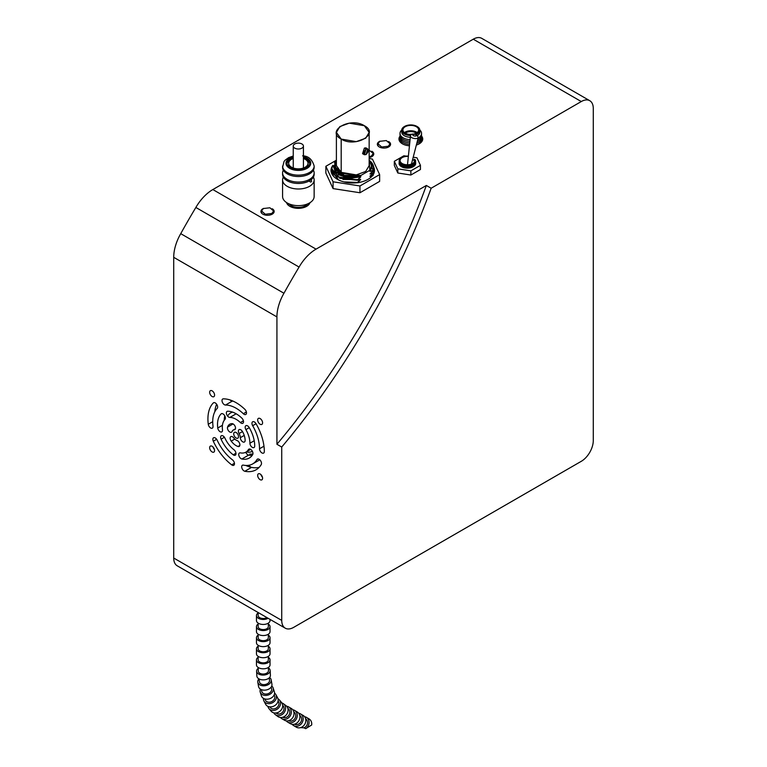 <?xml version="1.0" encoding="UTF-8"?>
<svg xmlns="http://www.w3.org/2000/svg" width="767" height="767" viewBox="0 0 767 767"><rect width="100%" height="100%" fill="white"/><g stroke="black" fill="none" stroke-linecap="round" stroke-linejoin="round"><path stroke-width="1.15" d="M260.128 424.237A3.48 2.013 -120 0 0 261.863 424.41A3.48 2.013 -120 0 0 261.863 420.393A3.48 2.013 -120 0 0 258.383 418.379A3.48 2.013 -120 0 0 257.856 421.169A3.48 2.013 -120 0 0 260.128 424.237M581.281 461.312A16.97 9.798 120 0 0 593.284 440.526L593.284 108.483A16.97 9.798 120 0 0 589.775 100.707A16.97 9.798 120 0 0 581.281 101.551L431.15 188.231A509.183 293.982 -60 0 1 281.729 447.036L281.729 620.398A16.97 9.798 120 0 0 285.247 628.173A16.97 9.798 120 0 0 293.732 627.329L581.281 461.312M431.15 188.231L426.347 185.461L316.052 249.141A33.949 19.597 120 0 0 299.082 267.06A509.183 293.982 120 0 0 283.953 293.253L180.744 233.657A33.949 19.597 120 0 0 173.716 257.319L173.716 558.04A16.97 9.798 120 0 0 177.225 565.806L285.247 628.173M281.729 447.036L276.925 444.266A509.183 293.982 -60 0 0 426.347 185.461M283.953 293.253A33.949 19.597 120 0 0 276.925 316.905L276.925 444.266M299.082 267.06L195.863 207.464A509.183 293.982 120 0 0 180.744 233.657M589.775 100.707L481.753 38.35A16.97 9.798 120 0 0 473.268 39.194L212.843 189.554A33.949 19.597 120 0 0 195.863 207.464M400.038 136.123A11.879 6.855 0 0 0 398.955 138.98A11.879 6.855 0 0 0 402.435 143.832A11.879 6.855 0 0 0 409.453 145.797M416.337 145.059A11.879 6.855 0 0 0 422.722 138.98A11.879 6.855 0 0 0 421.495 135.951M369.157 157.59A6.615 3.825 0 0 0 373.769 153.946A6.615 3.825 0 0 0 371.784 151.224M286.532 202.546A11.879 6.855 0 0 0 289.868 206.333A11.879 6.855 0 0 0 301.815 208.03A11.879 6.855 0 0 0 309.954 202.699M263.589 208.394A6.615 3.825 0 0 0 260.924 211.462A6.615 3.825 0 0 0 262.86 214.166A6.615 3.825 0 0 0 270.07 214.99A6.615 3.825 0 0 0 274.164 211.462A6.615 3.825 0 0 0 272.18 208.729M412.387 163.639A8.312 4.803 0 0 0 411.63 163.352A8.312 4.803 0 0 1 412.387 163.639M380.001 141.186A6.615 3.825 0 0 0 379.272 146.948A6.615 3.825 0 0 0 388.658 146.938A6.615 3.825 0 0 0 388.591 141.521M222.488 429.875A3.394 1.956 60 0 1 221.816 431.879A3.394 1.956 60 0 1 219.381 431.15A3.394 1.956 60 0 1 217.751 428.005A26.308 15.187 60 0 1 221.069 413.94A3.394 1.956 60 0 1 221.318 413.749A3.394 1.956 60 0 1 224.578 415.484A3.394 1.956 60 0 1 224.952 419.444A19.52 11.265 -120 0 0 222.488 429.875M224.779 415.829A26.308 15.187 -120 0 0 224.242 420.287M236.993 440.507A3.394 1.956 60 0 1 239.601 443.403A3.394 1.956 60 0 1 239.189 446.442A3.394 1.956 60 0 1 237.991 446.499A12.732 7.354 60 0 1 231.222 441.14A3.394 1.956 60 0 1 230.829 436.634A3.394 1.956 60 0 1 233.83 438.005A5.944 3.432 -120 0 0 236.993 440.507M239.093 433.537A3.394 1.956 60 0 1 239.093 429.616A3.394 1.956 60 0 1 242.487 431.581A12.732 7.354 60 0 1 245.124 440.45A3.394 1.956 60 0 1 244.424 442.003A3.394 1.956 60 0 1 241.806 441.092A3.394 1.956 60 0 1 240.32 437.679A5.944 3.432 -120 0 0 239.093 433.537L242.487 431.581M229.86 417.44A3.394 1.956 60 0 1 226.821 414.851A3.394 1.956 60 0 1 227.07 411.4A3.394 1.956 60 0 1 227.674 411.237A26.308 15.187 60 0 1 241.873 418.149A3.394 1.956 60 0 1 242.823 423.288A3.394 1.956 60 0 1 240.387 422.559A19.52 11.265 -120 0 0 229.86 417.44L236.159 413.797M225.498 405.043A3.394 1.956 60 0 1 222.468 402.454A3.394 1.956 60 0 1 222.708 399.003A3.394 1.956 60 0 1 223.322 398.85A39.884 23.029 60 0 1 244.836 409.31A3.394 1.956 60 0 1 245.795 414.458A3.394 1.956 60 0 1 243.35 413.729A33.096 19.108 -120 0 0 225.498 405.043L232.219 401.16A33.096 19.108 60 0 1 233.216 401.189M230.081 399.962A3.394 1.956 -120 0 0 232.219 401.16M236.121 438.024A3.394 1.956 60 0 1 233.906 435.033A3.394 1.956 60 0 1 234.424 432.32A3.394 1.956 60 0 1 236.121 432.483A3.394 1.956 60 0 1 238.336 435.474A3.394 1.956 60 0 1 237.818 438.197A3.394 1.956 60 0 1 236.121 438.024M248.422 449.587A3.394 1.956 60 0 1 248.863 449.146A3.394 1.956 60 0 1 251.969 450.651A3.394 1.956 60 0 1 252.698 454.572A26.308 15.187 60 0 1 249.275 458.043A26.308 15.187 60 0 1 241.873 459.002A3.394 1.956 60 0 1 239.083 456.202A3.394 1.956 60 0 1 239.429 453A3.394 1.956 60 0 1 240.387 452.875A19.52 11.265 -120 0 0 245.881 452.156A19.52 11.265 -120 0 0 248.422 449.587L249.467 448.983M245.766 452.223A3.394 1.956 -120 0 0 248.594 455.119A26.308 15.187 -120 0 0 252.199 455.339M232.459 459.836A3.394 1.956 60 0 1 234.366 462.817A3.394 1.956 60 0 1 233.782 465.291A3.394 1.956 60 0 1 231.711 464.869A39.884 23.029 60 0 1 213.303 441.226A3.394 1.956 60 0 1 213.552 437.775A3.394 1.956 60 0 1 217.186 440.21A33.096 19.108 -120 0 0 232.459 459.836M233.964 449.75A3.394 1.956 60 0 1 235.872 452.731A3.394 1.956 60 0 1 235.287 455.205A3.394 1.956 60 0 1 233.216 454.793A26.308 15.187 60 0 1 221.069 439.194A3.394 1.956 60 0 1 221.318 435.742A3.394 1.956 60 0 1 224.952 438.178A19.52 11.265 -120 0 0 233.964 449.75M213.005 426.136A3.394 1.956 60 0 1 212.334 428.139A3.394 1.956 60 0 1 209.899 427.411A3.394 1.956 60 0 1 208.269 424.266A39.884 23.029 60 0 1 213.303 402.943A3.394 1.956 60 0 1 213.552 402.752A3.394 1.956 60 0 1 216.802 404.477A3.394 1.956 60 0 1 217.186 408.437A33.096 19.108 -120 0 0 213.005 426.136M216.63 404.219A39.884 23.029 -120 0 0 214.789 411.831A39.884 23.029 -120 0 1 216.63 404.219M232.123 431.447A3.394 1.956 60 0 1 231.538 432.214A3.394 1.956 60 0 1 228.585 430.91A3.394 1.956 60 0 1 227.559 427.104A12.732 7.354 60 0 1 229.755 424.228A12.732 7.354 60 0 1 232.037 423.633A3.394 1.956 60 0 1 235.066 426.222A3.394 1.956 60 0 1 234.827 429.673A3.394 1.956 60 0 1 234.213 429.836A5.944 3.432 -120 0 0 233.149 430.114A5.944 3.432 -120 0 0 232.123 431.447M252.669 425.704A3.394 1.956 60 0 1 252.669 421.783A3.394 1.956 60 0 1 256.063 423.739A39.884 23.029 60 0 1 264.327 451.542A3.394 1.956 60 0 1 263.618 453.096A3.394 1.956 60 0 1 261.01 452.185A3.394 1.956 60 0 1 259.524 448.762A33.096 19.108 -120 0 0 252.669 425.704L256.063 423.739M245.881 429.616A3.394 1.956 60 0 1 245.881 425.704A3.394 1.956 60 0 1 249.275 427.66A26.308 15.187 60 0 1 254.721 445.991A3.394 1.956 60 0 1 254.021 447.545A3.394 1.956 60 0 1 251.403 446.643A3.394 1.956 60 0 1 249.927 443.221A19.52 11.265 -120 0 0 245.881 429.616L249.275 427.66M260.128 479.672A3.48 2.013 -120 0 0 261.863 479.845A3.48 2.013 -120 0 0 261.863 475.828A3.48 2.013 -120 0 0 258.383 473.814A3.48 2.013 -120 0 0 257.856 476.604A3.48 2.013 -120 0 0 260.128 479.672M212.123 396.52A3.48 2.013 -120 0 0 213.859 396.692A3.48 2.013 -120 0 0 213.859 392.675A3.48 2.013 -120 0 0 210.379 390.671A3.48 2.013 -120 0 0 209.842 393.452A3.48 2.013 -120 0 0 212.123 396.52M243.35 465.128A33.096 19.108 -120 0 0 252.669 463.92A33.096 19.108 -120 0 0 256.974 459.558A3.394 1.956 60 0 1 257.415 459.117A3.394 1.956 60 0 1 260.521 460.631A3.394 1.956 60 0 1 261.25 464.553A39.884 23.029 60 0 1 256.063 469.797A39.884 23.029 60 0 1 244.836 471.264A3.394 1.956 60 0 1 242.046 468.464A3.394 1.956 60 0 1 242.401 465.253A3.394 1.956 60 0 1 243.35 465.128M212.123 451.955A3.48 2.013 -120 0 0 213.859 452.127A3.48 2.013 -120 0 0 213.859 448.11A3.48 2.013 -120 0 0 210.379 446.097A3.48 2.013 -120 0 0 209.842 448.887A3.48 2.013 -120 0 0 212.123 451.955M249.083 465.233A3.394 1.956 -120 0 0 251.557 467.381A39.884 23.029 -120 0 0 259.141 467.362A39.884 23.029 -120 0 1 245.747 465.444M259.792 459.788A33.096 19.108 60 0 1 259.39 460.037L252.669 463.92M309.695 163.812A11.371 6.567 180 0 0 303.425 158.491A9.674 5.59 180 0 1 308.037 163.256A9.674 5.59 180 0 1 298.363 168.845A9.674 5.59 180 0 1 288.689 163.256A9.674 5.59 180 0 1 293.243 158.51M313.396 177.11A15.781 9.118 180 0 1 314.144 179.881L314.144 196.515A15.781 9.118 180 0 1 298.363 205.633A15.781 9.118 180 0 1 282.582 196.515L282.582 179.881A15.781 9.118 180 0 1 283.33 177.11M314.144 179.881A15.781 9.118 180 0 1 298.363 188.998A15.781 9.118 180 0 1 282.582 179.881M311.162 179.679C311.891 181.29 311.632 182.067 310.395 182.009L309.206 181.137M313.396 170.188A15.781 9.118 180 0 1 314.144 172.959L314.144 174.339A15.781 9.118 180 0 1 298.363 183.457A15.781 9.118 180 0 1 282.582 174.339L282.582 172.959A15.781 9.118 180 0 1 283.33 170.188M314.144 172.959A15.781 9.118 180 0 1 298.363 182.067A15.781 9.118 180 0 1 282.582 172.959M282.582 166.027A15.781 9.118 180 0 0 298.363 175.144A15.781 9.118 180 0 0 314.144 166.027L314.144 167.417A15.781 9.118 180 0 1 298.363 176.525A15.781 9.118 180 0 1 282.582 167.417L284.03 161.492L285.103 160.178L288.603 157.647L293.243 156.017M303.425 157.379A11.371 6.567 180 0 1 309.734 163.256A11.371 6.567 180 0 1 298.363 169.823A11.371 6.567 180 0 1 286.992 163.256A11.371 6.567 180 0 1 293.243 157.388M287.031 163.812A11.371 6.567 180 0 1 293.243 158.501M308.037 163.256L308.037 164.368A9.674 5.59 180 0 1 303.262 169.181M293.464 169.181A9.674 5.59 180 0 1 288.689 164.368L288.689 163.256M289.015 203.859A10.182 5.877 -0 0 0 298.305 207.378A10.182 5.877 -0 0 0 307.644 203.888M294.739 143.985A5.091 2.943 -0 0 0 293.243 146.066A5.091 2.943 -0 0 0 298.334 148.999A5.091 2.943 -0 0 0 303.425 146.066A5.091 2.943 -0 0 0 300.29 143.343A5.091 2.943 -0 0 0 294.739 143.985M369.157 150.188L373.241 153.486L371.477 155.95L369.157 156.784M379.742 141.329L386.319 140.572L390.048 143.784L388.275 146.248L381.698 147.005L377.978 143.784L379.742 141.329M263.33 208.538L269.907 207.78L273.627 211.002L271.863 213.466L265.286 214.223L261.557 211.002L263.33 208.538M341.19 139.086C355.418 148.127 380.01 133.918 364.354 125.711C350.135 116.67 325.534 130.869 341.19 139.086L356.281 141.636L365.667 138.223L369.157 132.394L364.354 125.711L349.273 123.161L339.877 126.565L336.397 132.394L341.19 139.086L341.19 172.345L341.19 139.086M369.157 132.394L369.157 165.653L365.667 171.482L356.281 174.895L341.19 172.345L336.397 165.653L336.397 132.394M366.06 149.076C362.992 152.671 362.992 154.503 366.06 154.56C369.128 150.965 369.128 149.134 366.06 149.076L364.383 154.733L366.06 154.56L367.738 148.913L366.06 149.076L364.354 148.089L366.06 149.076M364.383 154.733L362.551 153.678L364.354 148.089L365.917 147.858L367.738 148.913M332.197 166.947L331.9 168.913L339.791 177.992L357.499 179.938L360.778 176.554L344.191 176.391L333.933 166.707L336.397 160.284L334.057 166.899L338.947 173.045L360.778 175.499L369.828 170.274L369.157 160.284L371.612 165.653L369.828 171.233L373.107 170.495L373.654 167.762L370.806 161.693C373.51 164.454 374.277 167.388 373.107 170.495L369.991 171.434L371.209 168.769M373.107 172.997L373.567 169.076L373.107 173.313L369.991 173.956L373.107 172.997M342.935 179.43L360.615 179.651L357.499 182.776L343.894 181.894L357.499 182.46L360.615 179.296L357.499 180.255L339.791 178.308L331.9 169.085M373.654 170.178L373.107 173.313L369.991 176.122L373.107 175.518L369.991 176.477L370.557 175.633M338.554 179.938L331.986 170.332L331.9 171.434L338.535 179.919M333.587 176.352L331.9 171.597M373.644 172.863L373.587 173.994M373.654 167.762L373.107 170.792L369.991 173.956M336.004 160.706L334.978 172.144L351.88 178.011L336.262 172.796L334.642 162.431L335.256 161.645L335.879 172.431L351.88 178.011L360.039 176.976L360.778 175.499L369.828 170.274L369.828 171.233L371.612 165.653M360.615 182.172L357.499 182.776M331.9 173.956L331.986 172.863M338.103 174.617L348.467 178.088L360.615 176.774L344.92 177.474L334.633 170.974M371.612 166.717L369.828 171.233M371.554 167.331L371.612 166.391M360.615 177.129L357.499 179.938L337.403 176.774L332.907 165.336A21.725 12.54 0 0 0 331.028 170.437A21.725 12.54 0 0 0 337.403 179.315A21.725 12.54 0 0 0 361.075 182.028A21.725 12.54 0 0 0 374.478 170.437A21.725 12.54 0 0 0 373.596 166.909M371.612 166.573L369.991 171.434M369.828 161.041L373.05 170.485L369.828 161.041M333.933 165.653L344.182 175.336L360.778 175.499L360.778 176.554L342.619 175.873L333.933 166.631M333.933 166.707L333.952 166.18M369.195 160.332L370.806 161.693M409.76 134.436A2.205 1.275 180 0 1 411.611 134.378M405.292 133.18A6.874 3.969 180 0 1 416.28 133.18M416.769 143.4A10.776 6.222 0 0 0 418.398 142.633A10.776 6.222 0 0 0 421.476 137.427M400.096 137.427A10.776 6.222 0 0 0 409.597 144.417M417.229 141.617A10.776 6.222 0 0 0 418.398 141.032A10.776 6.222 0 0 0 421.476 135.826M400.096 135.826A10.776 6.222 0 0 0 409.76 142.825M400.048 141.857A10.776 6.222 180 0 1 400.086 140.562M417.938 144.484A10.776 6.222 0 0 0 418.398 144.234A10.776 6.222 0 0 0 421.476 139.028M400.096 139.028A10.776 6.222 0 0 0 403.039 144.158M416.539 133.027A6.961 4.017 0 0 0 415.704 132.442A6.961 4.017 0 0 0 405.034 133.027M417.133 132.614A7.862 4.535 0 0 0 416.347 132.077A7.862 4.535 0 0 0 404.439 132.614M417.737 135.414A9.079 5.244 0 0 0 419.865 132.039L419.865 130.265A9.079 5.244 0 0 0 417.21 126.565L417.21 126.565A9.079 5.244 0 0 0 417.2 126.555L416.912 126.392A8.677 5.005 0 0 0 416.912 126.392A8.677 5.005 0 0 0 404.65 126.392A8.677 5.005 0 0 0 404.65 133.477A8.677 5.005 0 0 0 410.949 134.944M418.168 137.955A10.776 6.222 0 0 0 418.398 137.83A10.776 6.222 0 0 0 419.856 130.074M404.506 126.478A9.079 5.244 0 0 0 404.372 126.555A9.079 5.244 0 0 0 404.362 126.565A9.079 5.244 0 0 0 401.707 130.265L401.707 132.039A9.079 5.244 0 0 0 410.335 137.274M401.707 130.074A10.776 6.222 0 0 0 410.086 139.642M401.707 130.265A9.079 5.244 0 0 0 404.362 133.976A9.079 5.244 0 0 0 410.604 135.51M416.308 134.426A9.079 5.244 0 0 0 417.2 133.976A9.079 5.244 0 0 0 419.865 130.265M415.493 134.139A8.677 5.005 0 0 0 416.922 126.402M414.477 133.937A7.862 4.535 0 0 0 418.638 129.939A7.862 4.535 0 0 0 416.347 126.728A7.862 4.535 0 0 0 407.776 125.74A7.862 4.535 0 0 0 402.924 129.939A7.862 4.535 0 0 0 405.225 133.142A7.862 4.535 0 0 0 411.495 134.455M417.699 139.805A10.776 6.222 0 0 0 418.398 139.431A10.776 6.222 0 0 0 421.476 134.225M400.096 134.225A10.776 6.222 0 0 0 403.154 139.421A10.776 6.222 0 0 0 409.923 141.233M399.195 162.767A8.197 4.736 0 0 0 407.382 167.772A8.197 4.736 0 0 0 415.57 162.767M399.195 162.211A8.197 4.736 0 0 0 407.382 167.216A8.197 4.736 0 0 0 415.57 162.211M399.195 161.655A8.197 4.736 0 0 0 407.382 166.66A8.197 4.736 0 0 0 415.57 161.655M399.195 161.099A8.197 4.736 0 0 0 407.382 166.113A8.197 4.736 0 0 0 415.57 161.099M408.389 156.123A8.197 4.736 0 0 0 399.195 160.648A8.197 4.736 0 0 0 407.795 165.547A8.197 4.736 0 0 0 415.503 160.178L414.842 159.546A7.67 4.429 0 0 1 408.245 164.972A7.67 4.429 0 0 1 399.712 160.533A7.67 4.429 0 0 1 408.389 156.18M408.36 156.401A7.296 4.209 0 0 0 400.086 160.571A7.296 4.209 0 0 0 407.382 164.79A7.296 4.209 0 0 0 414.679 160.571A7.296 4.209 0 0 0 414.305 159.229L414.305 161.914M414.305 159.229L414.842 159.546M414.765 163.908L415.503 164.608L414.765 164.454M399.195 163.313A8.197 4.736 0 0 0 399.386 164.637M415.378 164.637A8.197 4.736 0 0 0 415.57 163.313M406.222 156.132L403.883 155.778L394.324 161.3L394.324 165.451L397.824 172.997L410.882 175.02L420.441 169.497L420.441 165.336L416.941 157.801L413.212 157.216M394.324 161.3L397.824 168.836L397.824 172.997M397.824 168.836L410.882 170.859L420.441 165.336M410.882 170.859L410.882 175.02M399.185 162.508A8.312 4.803 0 0 0 399.07 163.313A8.312 4.803 0 0 0 401.505 166.717A8.312 4.803 0 0 0 410.566 167.752A8.312 4.803 0 0 0 415.695 163.313A8.312 4.803 0 0 0 415.58 162.508M414.305 160.648A8.312 4.803 0 0 0 412.608 159.574M336.397 160.207L325.87 166.286L325.87 173.074L333.07 188.596L359.953 192.747L379.636 181.386L379.636 174.598L372.426 159.076L369.157 158.568M325.87 166.286L333.07 181.798L333.07 188.596M333.07 181.798L359.953 185.959L379.636 174.598M359.953 185.959L359.953 192.747M266.916 617.588A5.091 2.943 180 0 1 260.109 617.866A5.091 2.943 180 0 1 258.153 615.546L258.153 612.526M258.153 612.958A6.788 3.921 0 0 0 256.456 615.546A6.788 3.921 0 0 0 259.064 618.633A6.788 3.921 0 0 0 268.114 618.279M256.456 615.546L256.456 620.541A6.788 3.921 0 0 0 259.064 623.629A6.788 3.921 0 0 0 266.216 624.06A6.788 3.921 0 0 0 270.032 620.541L270.032 619.391M268.335 623.13L268.335 626.639A5.091 2.943 180 0 1 265.478 629.276A5.091 2.943 180 0 1 260.109 628.95A5.091 2.943 180 0 1 258.153 626.639L258.153 623.13M258.153 624.041A6.788 3.921 0 0 0 256.456 626.639A6.788 3.921 0 0 0 259.064 629.726A6.788 3.921 0 0 0 266.216 630.158A6.788 3.921 0 0 0 270.032 626.639A6.788 3.921 0 0 0 268.335 624.041M256.456 626.639L256.456 631.624A6.788 3.921 0 0 0 259.064 634.712A6.788 3.921 0 0 0 266.216 635.153A6.788 3.921 0 0 0 270.032 631.624L270.032 626.639M268.335 634.223L268.335 637.722A5.091 2.943 180 0 1 265.478 640.368A5.091 2.943 180 0 1 260.109 640.042A5.091 2.943 180 0 1 258.153 637.722L258.153 634.223M258.153 635.134A6.788 3.921 0 0 0 256.456 637.722A6.788 3.921 0 0 0 259.064 640.809A6.788 3.921 0 0 0 266.216 641.25A6.788 3.921 0 0 0 270.032 637.722A6.788 3.921 0 0 0 268.335 635.134M256.456 637.722L256.456 642.717A6.788 3.921 0 0 0 259.064 645.804A6.788 3.921 0 0 0 266.216 646.236A6.788 3.921 0 0 0 270.032 642.717L270.032 637.722M268.335 645.306L268.335 648.815A5.091 2.943 180 0 1 265.478 651.451A5.091 2.943 180 0 1 260.109 651.125A5.091 2.943 180 0 1 258.153 648.815L258.153 645.306M258.153 646.217A6.788 3.921 0 0 0 256.456 648.815A6.788 3.921 0 0 0 259.064 651.902A6.788 3.921 0 0 0 266.216 652.333A6.788 3.921 0 0 0 270.032 648.815A6.788 3.921 0 0 0 268.335 646.217M256.456 648.815L256.456 653.8A6.788 3.921 0 0 0 259.064 656.888A6.788 3.921 0 0 0 266.216 657.319A6.788 3.921 0 0 0 270.032 653.8L270.032 648.815M268.335 656.389L268.335 659.898A5.091 2.943 180 0 1 265.478 662.544A5.091 2.943 180 0 1 260.109 662.209A5.091 2.943 180 0 1 258.153 659.898L258.153 656.389M258.153 657.3A6.788 3.921 0 0 0 256.456 659.898A6.788 3.921 0 0 0 259.064 662.985A6.788 3.921 0 0 0 266.216 663.417A6.788 3.921 0 0 0 270.032 659.898A6.788 3.921 0 0 0 268.335 657.3M256.456 659.898L256.456 664.884A6.788 3.921 0 0 0 259.064 667.971A6.788 3.921 0 0 0 266.216 668.412A6.788 3.921 0 0 0 270.032 664.884L270.032 659.898M258.172 667.491L258.297 671.144A5.091 3.154 -3 0 0 260.253 673.464A5.091 3.154 -3 0 0 265.689 673.618A5.091 3.154 -3 0 0 268.469 670.607L268.354 667.463M258.191 668.335A6.788 4.199 -3 0 0 256.6 671.23A6.788 4.199 -3 0 0 259.208 674.327A6.788 4.199 -3 0 0 266.456 674.529A6.788 4.199 -3 0 0 270.166 670.521A6.788 4.199 -3 0 0 268.364 667.865M256.6 671.23L256.859 676.024A6.788 4.199 -3 0 0 259.457 679.121A6.788 4.199 -3 0 0 266.705 679.322A6.788 4.199 -3 0 0 270.415 675.315L270.166 670.521M259.016 678.9L259.476 681.901A5.091 3.528 -9.8 0 0 261.422 684.135A5.091 3.528 -9.8 0 0 266.993 683.905A5.091 3.528 -9.8 0 0 269.514 680.176L269.159 677.932M258.93 678.853A6.788 4.707 -9.8 0 0 257.808 682.189A6.788 4.707 -9.8 0 0 260.397 685.161A6.788 4.707 -9.8 0 0 267.827 684.864A6.788 4.707 -9.8 0 0 271.182 679.878A6.788 4.707 -9.8 0 0 269.591 677.482M257.808 682.189L258.556 686.532A6.788 4.707 -9.8 0 0 261.144 689.504A6.788 4.707 -9.8 0 0 268.575 689.197A6.788 4.707 -9.8 0 0 271.93 684.222L271.182 679.878M261.202 689.523L261.854 691.661A5.091 3.845 -17.9 0 0 263.733 693.646A5.091 3.845 -17.9 0 0 269.457 693.004A5.091 3.845 -17.9 0 0 271.547 688.526L271.125 687.174M260.444 689.13A6.788 5.129 -17.9 0 0 260.243 692.189A6.788 5.129 -17.9 0 0 262.745 694.825A6.788 5.129 -17.9 0 0 270.387 693.982A6.788 5.129 -17.9 0 0 273.157 688.009A6.788 5.129 -17.9 0 0 271.748 686.034M260.243 692.189L261.47 695.995A6.788 5.129 -17.9 0 0 263.982 698.632A6.788 5.129 -17.9 0 0 271.614 697.778A6.788 5.129 -17.9 0 0 274.385 691.815L273.157 688.009M264.768 698.929L265.449 700.281A5.091 4.103 -27.9 0 0 267.156 701.834A5.091 4.103 -27.9 0 0 273.033 700.722A5.091 4.103 -27.9 0 0 274.452 695.516L274.155 694.931M263.464 698.363A6.788 5.465 -27.9 0 0 263.953 701.067A6.788 5.465 -27.9 0 0 266.216 703.147A6.788 5.465 -27.9 0 0 274.068 701.671A6.788 5.465 -27.9 0 0 275.957 694.729A6.788 5.465 -27.9 0 0 274.576 693.157M263.953 701.067L265.641 704.279A6.788 5.465 -27.9 0 0 267.913 706.359A6.788 5.465 -27.9 0 0 275.756 704.873A6.788 5.465 -27.9 0 0 277.654 697.932L275.957 694.729M269.706 706.838L270.291 707.567A5.091 4.276 -39.8 0 0 271.614 708.564A5.091 4.276 -39.8 0 0 277.644 706.896A5.091 4.276 -39.8 0 0 278.114 701.038L278.085 701.009M267.932 706.359A6.788 5.705 -39.8 0 0 268.987 708.65A6.788 5.705 -39.8 0 0 270.751 709.983A6.788 5.705 -39.8 0 0 278.785 707.759A6.788 5.705 -39.8 0 0 279.418 699.955A6.788 5.705 -39.8 0 0 277.999 698.795M268.987 708.65L271.115 711.201A6.788 5.705 -39.8 0 0 272.879 712.524A6.788 5.705 -39.8 0 0 280.914 710.309A6.788 5.705 -39.8 0 0 281.547 702.505L279.418 699.955M306.407 717.356A6.788 5.858 -59.6 0 1 305.717 728.65L311.661 725.007A6.788 5.858 -59.6 0 0 309.072 718.919L306.407 717.356A6.788 5.858 -59.6 0 0 304.604 716.714M305.717 728.65L303.943 727.845A5.091 4.391 -59.6 0 0 307.462 723.578A5.091 4.391 -59.6 0 0 305.64 718.871M300.597 727.615L303.943 727.845M292.179 724.326A6.788 5.858 -59.6 0 0 293.617 725.592L296.283 727.154A6.788 5.858 -59.6 0 0 296.762 727.404A6.788 5.858 -59.6 0 0 304.93 723.99A6.788 5.858 -59.6 0 0 303.157 715.448L300.491 713.885A6.788 5.858 -59.6 0 0 298.689 713.233M293.617 725.592A6.788 5.858 -59.6 0 0 294.097 725.841A6.788 5.858 -59.6 0 0 302.265 722.428A6.788 5.858 -59.6 0 0 300.491 713.885M294.566 724.182A5.091 4.391 -59.6 0 0 294.844 724.316A5.091 4.391 -59.6 0 0 300.932 721.805A5.091 4.391 -59.6 0 0 299.724 715.4M286.264 720.846A6.788 5.858 -59.6 0 0 287.702 722.121L290.367 723.684A6.788 5.858 -59.6 0 0 290.846 723.923A6.788 5.858 -59.6 0 0 299.015 720.52A6.788 5.858 -59.6 0 0 297.241 711.968L294.576 710.405A6.788 5.858 -59.6 0 0 292.773 709.763M287.702 722.121A6.788 5.858 -59.6 0 0 288.181 722.361A6.788 5.858 -59.6 0 0 296.35 718.957A6.788 5.858 -59.6 0 0 294.576 710.405M288.651 720.702A5.091 4.391 -59.6 0 0 288.929 720.836A5.091 4.391 -59.6 0 0 295.017 718.334A5.091 4.391 -59.6 0 0 293.809 711.929M280.434 717.481A6.788 5.858 -59.6 0 0 281.786 718.641L284.452 720.203A6.788 5.858 -59.6 0 0 284.931 720.453A6.788 5.858 -59.6 0 0 293.099 717.049A6.788 5.858 -59.6 0 0 291.326 708.497L288.66 706.934A6.788 5.858 -59.6 0 0 286.685 706.263M281.786 718.641A6.788 5.858 -59.6 0 0 282.266 718.89A6.788 5.858 -59.6 0 0 290.434 715.486A6.788 5.858 -59.6 0 0 288.66 706.934M282.774 717.25A5.091 4.391 -59.6 0 0 283.013 717.366A5.091 4.391 -59.6 0 0 289.121 714.834A5.091 4.391 -59.6 0 0 287.855 708.42M283.32 706.071L282.687 706.024M277.453 712.648L278.018 713.991M273.819 712.85A6.788 5.839 -53.8 0 0 275.363 714.671L277.884 716.512A6.788 5.839 -53.8 0 0 278.785 717.04A6.788 5.839 -53.8 0 0 286.944 713.981A6.788 5.839 -53.8 0 0 285.909 705.563L283.387 703.713A6.788 5.839 -53.8 0 0 281.882 702.965M275.363 714.671A6.788 5.839 -53.8 0 0 276.264 715.199A6.788 5.839 -53.8 0 0 284.423 712.14A6.788 5.839 -53.8 0 0 283.387 703.713M275.938 712.984L276.36 713.3A5.091 4.372 -53.8 0 0 277.04 713.693A5.091 4.372 -53.8 0 0 283.042 711.584A5.091 4.372 -53.8 0 0 282.678 705.324M214.415 449.433A3.384 1.956 60 0 1 212.996 446.96M262.429 477.151A3.384 1.956 60 0 1 261.001 474.677M281.729 620.398L173.716 558.04M276.925 316.905L173.716 257.319M316.052 249.141L212.843 189.554M581.281 101.551L473.268 39.194M222.43 425.302L217.751 428.005M221.605 413.634L221.069 413.94M239.841 445.435L237.991 446.499M234.788 439.079L231.222 441.14M244.232 435.426L240.32 437.679M243.407 420.815L240.387 422.559M246.38 411.984L243.35 413.729M248.594 455.119L241.873 459.002M234.453 463.287L231.711 464.869M216.658 439.29L213.303 441.226M235.958 453.201L233.216 454.793M224.424 437.257L221.069 439.194M212.718 421.697L208.269 424.266M213.84 402.637L213.303 402.943M233.063 423.921L227.559 427.104M235.268 429.223L234.213 429.836M263.973 446.202L259.524 448.762M254.222 440.747L249.927 443.221M258.019 458.954L256.974 459.558M251.557 467.381L244.836 471.264M303.425 156.727A12.387 7.152 180 0 1 308.133 167.657A12.387 7.152 180 0 1 288.632 167.676A12.387 7.152 180 0 1 293.243 156.736M411.448 164.071L418.283 137.504A3.979 1.726 -169.8 0 1 414.075 138.444A3.979 1.726 -169.8 0 1 410.46 136.095L407.498 164.79M415.973 134.771A1.908 0.825 10.2 0 0 412.838 134.704A1.908 0.825 10.2 0 0 415.177 136.056A1.908 0.825 10.2 0 0 415.973 134.771M246.255 451.945A22.061 12.742 -120 0 0 247.616 452.156A22.061 12.742 -120 0 0 252.381 451.332M232.66 412.147A22.061 12.742 -120 0 0 227.607 416.097M250.684 449.385L245.881 452.156M235.44 428.791L233.149 430.114M314.144 166.027C312.227 159.383 308.382 155.989 302.601 155.845M288.152 203.466L288.152 205.086M308.516 203.485L308.516 204.942M293.243 146.066L293.243 167.992M303.425 146.066L303.425 168.011M373.241 153.486L373.241 155.442M377.978 143.784L377.978 145.883M390.048 143.784L390.048 145.749M273.627 211.002L273.627 212.958M261.557 211.002L261.557 213.092M418.283 137.504L416.826 134.685C412.445 133.535 410.326 134.004 410.46 136.095M249.687 454.15L252.889 454.083M225.402 417.737L225.191 419.118"/></g></svg>
